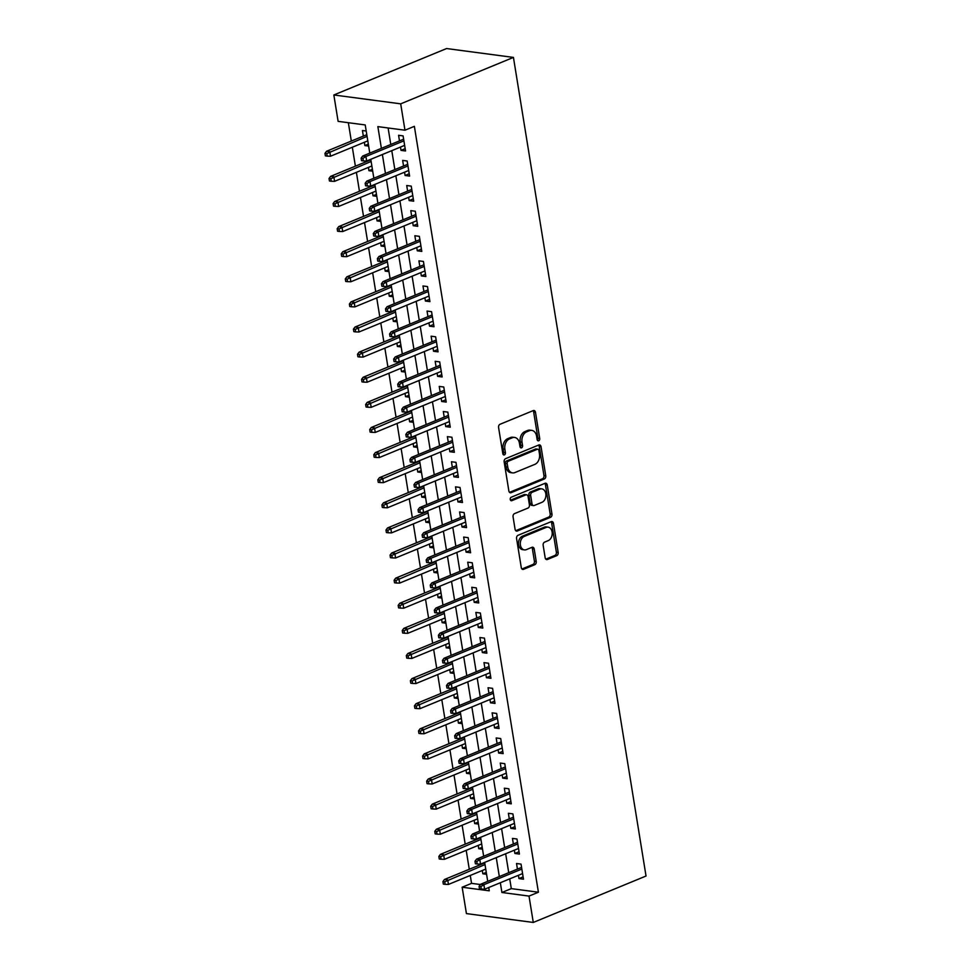 <?xml version="1.0" encoding="UTF-8"?>
<svg xmlns="http://www.w3.org/2000/svg" width="971" height="971" viewBox="0 0 971 971"><rect width="100%" height="100%" fill="white"/><g stroke="black" fill="none" stroke-linecap="round" stroke-linejoin="round"><path stroke-width="1.46" d="M538.711 440.761A1.808 1.311 97.5 0 0 539.718 438.504L535.482 412.311A2.585 1.869 97.5 0 0 533.977 410.502A2.585 1.869 97.5 0 0 533.237 410.599L500.041 424.278A2.585 1.869 97.5 0 0 498.584 427.507L502.832 453.688A1.808 1.311 97.5 0 0 505.418 452.632L504.859 449.233A8.29 5.996 97.5 0 1 509.484 438.916L512.251 437.775A8.29 5.996 97.5 0 1 514.618 437.448A8.29 5.996 97.5 0 1 519.436 443.237L519.983 446.624A1.808 1.311 97.5 0 0 522.568 445.568L522.022 442.169A8.29 5.996 97.5 0 1 526.646 431.852L529.413 430.711A8.29 5.996 97.5 0 1 531.78 430.384A8.29 5.996 97.5 0 1 536.587 436.173L537.133 439.56A1.808 1.311 97.5 0 0 538.711 440.761M537.351 440.203A1.808 1.311 97.5 0 0 537.91 438.261L533.674 412.068A2.585 1.869 97.5 0 0 533.018 410.697M503.051 454.331A1.808 1.311 97.5 0 0 503.609 452.389L503.063 449.003L504.859 449.233M520.201 447.267A1.808 1.311 97.5 0 0 520.759 445.325L520.213 441.939L522.022 442.169M545.168 557.791A2.585 1.869 97.5 0 0 546.673 559.599A2.585 1.869 97.5 0 0 547.413 559.49L556.723 555.655A2.585 1.869 97.5 0 0 558.167 552.438L553.458 523.345A2.585 1.869 97.5 0 0 551.953 521.536A2.585 1.869 97.5 0 0 551.212 521.645L518.016 535.312A2.585 1.869 97.5 0 0 516.572 538.541L521.281 567.622A2.585 1.869 97.5 0 0 522.786 569.431A2.585 1.869 97.5 0 0 523.527 569.334L534.778 564.697A2.585 1.869 97.5 0 0 536.223 561.469L534.208 549.028A2.585 1.869 97.5 0 0 532.703 547.219A2.585 1.869 97.5 0 0 531.962 547.316L526.391 549.622A6.931 5.013 97.5 0 1 524.413 549.889A6.931 5.013 97.5 0 1 520.274 543.724A6.931 5.013 97.5 0 1 524.255 536.429L546.103 527.435A6.931 5.013 97.5 0 1 548.081 527.156A6.931 5.013 97.5 0 1 552.22 533.322A6.931 5.013 97.5 0 1 548.239 540.616L544.597 542.121A2.585 1.869 97.5 0 0 543.153 545.338L545.168 557.791M509.726 878.876L511.304 888.623L538.407 892.215L529.013 896.087L533.285 922.45L646.031 876.024L513.441 57.41L446.575 48.55L333.842 94.976L338.114 121.351L365.217 124.943L369.781 153.127M538.407 892.215L414.362 126.339L404.968 130.211L400.695 103.836L513.441 57.41M544.306 479.006A2.585 1.869 97.5 0 0 545.763 475.778L541.041 446.696A2.585 1.869 97.5 0 0 539.536 444.888A2.585 1.869 97.5 0 0 538.808 444.985L505.6 458.664A2.585 1.869 97.5 0 0 504.155 461.88L508.865 490.974A2.585 1.869 97.5 0 0 510.37 492.783A2.585 1.869 97.5 0 0 511.11 492.673L544.306 479.006L542.51 478.764A2.585 1.869 97.5 0 0 543.954 475.535L539.245 446.454A2.585 1.869 97.5 0 0 538.577 445.082M547.256 485.027L551.965 514.108A2.585 1.869 97.5 0 1 550.521 517.325L517.325 531.003A2.585 1.869 97.5 0 1 516.584 531.101A2.585 1.869 97.5 0 1 515.079 529.292L513.064 516.851A2.585 1.869 97.5 0 1 514.509 513.623L527.969 508.076A2.585 1.869 97.5 0 0 529.413 504.859L528.078 496.594A2.585 1.869 97.5 0 0 526.573 494.797A2.585 1.869 97.5 0 0 525.833 494.894L511.814 500.672A1.808 1.311 97.5 0 1 511.256 497.213L545.01 483.315A2.585 1.869 97.5 0 1 545.751 483.218A2.585 1.869 97.5 0 1 547.256 485.027L545.447 484.784L550.156 513.865L551.965 514.108M482.284 870.502L482.818 873.791L486.277 872.371M478.218 845.389L478.752 848.678L482.211 847.258M474.151 820.277L474.685 823.566L478.145 822.146M470.085 795.164L470.619 798.453L474.066 797.033M466.019 770.052L466.553 773.353L470 771.921M461.953 744.951L462.487 748.24L465.934 746.82M457.887 719.839L458.421 723.128L461.868 721.708M453.821 694.726L454.355 698.015L457.802 696.595M449.755 669.614L450.289 672.903L453.736 671.483M445.689 644.501L446.211 647.791L449.67 646.37M441.623 619.389L442.145 622.678L445.604 621.258M437.545 594.276L438.079 597.578L441.538 596.145M433.479 569.176L434.013 572.465L437.472 571.045M429.413 544.063L429.947 547.353L433.406 545.933M425.347 518.951L425.881 522.24L429.34 520.82M421.28 493.838L421.815 497.128L425.262 495.708M417.214 468.726L417.748 472.015L421.196 470.595M413.148 443.613L413.682 446.903L417.129 445.483M409.082 418.501L409.616 421.802L413.063 420.37M405.016 393.401L405.55 396.69L408.997 395.27M400.95 368.288L401.484 371.577L404.931 370.157M396.884 343.176L397.418 346.465L400.865 345.045M392.818 318.063L393.34 321.352L396.799 319.932M388.74 292.951L389.274 296.24L392.733 294.82M384.674 267.838L385.208 271.127L388.667 269.707M380.608 242.726L381.142 246.027L384.601 244.595M376.542 217.625L377.076 220.915L380.535 219.495M372.476 192.513L373.01 195.802L376.457 194.382M368.41 167.4L368.944 170.69L372.391 169.27M400.489 147.082L401.023 150.371L405.538 150.966L403.099 135.904L398.583 135.297L399.482 140.892M404.555 172.183L405.089 175.484L409.604 176.079L407.165 161.016L402.649 160.409L403.548 166.005M408.621 197.295L409.155 200.584L413.67 201.191L411.231 186.116L406.715 185.522L407.614 191.117M412.687 222.408L413.221 225.697L417.736 226.304L415.297 211.229L410.782 210.634L411.68 216.23M416.753 247.52L417.287 250.809L421.802 251.404L419.363 236.341L414.848 235.747L415.758 241.342M420.819 272.633L421.353 275.922L425.868 276.517L423.429 261.454L418.914 260.859L419.824 266.455M424.885 297.745L425.419 301.034L429.935 301.629L427.495 286.566L422.98 285.972L423.89 291.567M428.951 322.858L429.485 326.147L434.001 326.742L431.561 311.679L427.046 311.072L427.956 316.667M433.017 347.958L433.552 351.259L438.067 351.854L435.627 336.791L431.112 336.184L432.022 341.78M437.084 373.07L437.618 376.36L442.145 376.966L439.693 361.892L435.178 361.297L436.088 366.892M441.15 398.183L441.684 401.472L446.211 402.079L443.771 387.004L439.244 386.409L440.154 392.005M445.228 423.295L445.75 426.585L450.277 427.179L447.837 412.117L443.31 411.522L444.22 417.117M449.294 448.408L449.828 451.697L454.343 452.292L451.903 437.229L447.376 436.634L448.286 442.23M453.36 473.52L453.894 476.81L458.409 477.404L455.969 462.342L451.454 461.747L452.352 467.342M457.426 498.633L457.96 501.922L462.475 502.517L460.036 487.454L455.52 486.847L456.419 492.443M461.492 523.733L462.026 527.035L466.541 527.629L464.102 512.567L459.586 511.96L460.485 517.555M465.558 548.846L466.092 552.135L470.607 552.742L468.168 537.667L463.653 537.072L464.551 542.668M469.624 573.958L470.158 577.247L474.673 577.854L472.234 562.779L467.719 562.185L468.629 567.78M473.69 599.071L474.224 602.36L478.739 602.955L476.3 587.892L471.785 587.297L472.695 592.893M477.756 624.183L478.29 627.472L482.805 628.067L480.366 613.004L475.851 612.41L476.761 618.005M481.822 649.296L482.356 652.585L486.872 653.18L484.432 638.117L479.917 637.522L480.827 643.118M485.888 674.408L486.422 677.697L490.938 678.292L488.498 663.229L483.983 662.623L484.893 668.218M489.954 699.508L490.489 702.81L495.016 703.405L492.576 688.342L488.049 687.735L488.959 693.33M494.033 724.621L494.555 727.91L499.082 728.517L496.642 713.442L492.115 712.848L493.025 718.443M498.099 749.733L498.633 753.023L503.148 753.63L500.708 738.555L496.181 737.96L497.091 743.555M502.165 774.846L502.699 778.135L507.214 778.73L504.774 763.667L500.259 763.072L501.157 768.668M506.231 799.958L506.765 803.248L511.28 803.842L508.84 788.78L504.325 788.185L505.223 793.78M510.297 825.071L510.831 828.36L515.346 828.955L512.906 813.892L508.391 813.297L509.29 818.893M514.363 850.183L514.897 853.473L519.412 854.067L516.973 839.005L512.457 838.398L513.356 843.993M388.109 127.966L390.779 144.485M391.786 150.663L394.845 169.597M395.852 175.775L398.911 194.698M399.918 200.888L402.977 219.81M403.985 226L407.043 244.923M408.051 251.101L411.121 270.035M412.117 276.213L415.187 295.148M416.183 301.326L419.254 320.26M420.249 326.438L423.32 345.373M424.315 351.551L427.386 370.473M428.381 376.663L431.452 395.585M432.447 401.763L435.518 420.698M436.525 426.876L439.584 445.81M440.591 451.988L443.65 470.923M444.657 477.101L447.716 496.035M448.723 502.213L451.782 521.148M452.789 527.326L455.848 546.248M456.856 552.438L459.926 571.361M460.922 577.539L463.992 596.473M464.988 602.651L468.058 621.586M469.054 627.764L472.124 646.698M473.12 652.876L476.191 671.811M477.186 677.989L480.257 696.923M481.252 703.101L484.323 722.023M485.318 728.214L488.389 747.136M489.396 753.314L492.455 772.248M493.462 778.426L496.521 797.361M497.528 803.539L500.587 822.473M501.594 828.651L504.653 847.586M505.66 853.764L508.731 872.698M518.429 875.284L518.963 878.585L523.478 879.18L521.039 864.117L516.523 863.51L517.434 869.106M348.346 122.698L351.32 141.062M352.327 147.24L355.386 166.175M356.393 172.353L359.452 191.275M360.459 197.465L363.53 216.387M364.526 222.565L367.596 241.5M368.592 247.678L371.662 266.612M372.658 272.79L375.728 291.725M376.724 297.903L379.795 316.837M380.79 323.015L383.861 341.95M384.856 348.128L387.927 367.05M388.922 373.24L391.993 392.163M393 398.341L396.059 417.275M397.066 423.453L400.125 442.388M401.132 448.566L404.191 467.5M405.198 473.678L408.257 492.613M409.264 498.791L412.335 517.725M413.33 523.903L416.401 542.825M417.396 549.016L420.467 567.938M421.463 574.116L424.533 593.05M425.529 599.228L428.599 618.163M429.595 624.341L432.665 643.275M433.661 649.453L436.732 668.388M437.727 674.566L440.798 693.5M441.805 699.678L444.864 718.601M445.871 724.791L448.93 743.713M449.937 749.891L452.996 768.826M454.003 775.004L457.062 793.938M458.069 800.116L461.128 819.051M462.135 825.229L465.206 844.163M466.201 850.341L469.272 869.276M470.267 875.454L471.554 883.355L480.427 884.532M366.201 131.012L362.438 130.515L363.336 136.11M364.343 142.288L364.878 145.577L368.64 146.075M368.944 170.69L372.706 171.187M373.01 195.802L376.772 196.3M377.076 220.915L380.838 221.412M381.142 246.027L384.904 246.525M385.208 271.127L388.97 271.637M389.274 296.24L393.037 296.738M393.34 321.352L397.115 321.85M397.418 346.465L401.181 346.963M401.484 371.577L405.247 372.075M405.55 396.69L409.313 397.188M409.616 421.802L413.379 422.3M413.682 446.903L417.445 447.413M417.748 472.015L421.511 472.513M421.815 497.128L425.577 497.625M425.881 522.24L429.643 522.738M429.947 547.353L433.709 547.85M434.013 572.465L437.775 572.963M438.079 597.578L441.841 598.075M442.145 622.678L445.907 623.188M446.211 647.791L449.986 648.288M450.289 672.903L454.052 673.401M454.355 698.015L458.118 698.513M458.421 723.128L462.184 723.626M462.487 748.24L466.25 748.738M466.553 773.353L470.316 773.851M470.619 798.453L474.382 798.951M474.685 823.566L478.448 824.063M478.752 848.678L482.514 849.176M482.818 873.791L486.58 874.288M533.285 922.45L466.42 913.59L462.16 887.227L489.263 890.82L488.729 887.518M471.554 883.355L462.16 887.227M500.332 882.748L501.91 892.495L529.013 896.087M404.968 130.211L377.865 126.618L381.385 148.357M382.392 154.535L385.451 173.457M386.458 179.647L389.517 198.57M390.524 204.747L393.583 223.682M394.59 229.86L397.649 248.794M398.656 254.972L401.727 273.907M402.722 280.085L405.793 299.019M406.788 305.197L409.859 324.132M410.854 330.31L413.925 349.232M414.92 355.422L417.991 374.345M418.987 380.523L422.057 399.457M423.053 405.635L426.123 424.57M427.119 430.748L430.189 449.682M431.197 455.86L434.255 474.795M435.263 480.973L438.322 499.907M439.329 506.085L442.388 525.008M443.395 531.198L446.454 550.12M447.461 556.298L450.52 575.233M451.527 581.411L454.598 600.345M455.593 606.523L458.664 625.458M459.659 631.635L462.73 650.57M463.725 656.748L466.796 675.682M467.791 681.86L470.862 700.783M471.857 706.973L474.928 725.895M475.924 732.073L478.994 751.008M480.002 757.186L483.06 776.12M484.068 782.298L487.126 801.233M488.134 807.411L491.192 826.345M492.2 832.523L495.259 851.458M496.266 857.636L499.325 876.558M400.695 103.836L333.842 94.976M487.721 881.34L484.663 862.406M483.655 856.228L480.596 837.305M479.589 831.115L476.53 812.193M475.523 806.015L472.464 787.08M471.457 780.902L468.386 761.968M467.391 755.79L464.32 736.855M463.325 730.678L460.254 711.743M459.259 705.565L456.188 686.631M455.193 680.453L452.122 661.53M451.127 655.34L448.056 636.418M447.061 630.24L443.99 611.305M442.994 605.127L439.924 586.193M438.916 580.015L435.858 561.08M434.85 554.902L431.792 535.968M430.784 529.79L427.726 510.855M426.718 504.677L423.659 485.755M422.652 479.565L419.581 460.642M418.586 454.464L415.515 435.53M414.52 429.352L411.449 410.417M410.454 404.239L407.383 385.305M406.388 379.127L403.317 360.192M402.322 354.014L399.251 335.08M398.256 328.902L395.185 309.98M394.19 303.789L391.119 284.867M390.111 278.689L387.053 259.755M386.045 253.577L382.987 234.642M381.979 228.464L378.921 209.53M377.913 203.352L374.855 184.417M373.847 178.239L370.788 159.305M511.304 888.623L501.91 892.495M364.878 145.577L368.325 144.157M401.023 150.371L405.162 148.66M405.089 175.484L409.228 173.773M409.155 200.584L413.294 198.885M413.221 225.697L417.36 223.998M417.287 250.809L421.426 249.11M421.353 275.922L425.492 274.21M425.419 301.034L429.558 299.323M429.485 326.147L433.636 324.435M433.552 351.259L437.703 349.548M437.618 376.36L441.769 374.66M441.684 401.472L445.835 399.773M445.75 426.585L449.901 424.885M449.828 451.697L453.967 449.986M453.894 476.81L458.033 475.098M457.96 501.922L462.099 500.211M462.026 527.035L466.165 525.323M466.092 552.135L470.231 550.436M470.158 577.247L474.297 575.548M474.224 602.36L478.363 600.661M478.29 627.472L482.441 625.761M482.356 652.585L486.507 650.873M486.422 677.697L490.573 675.986M490.489 702.81L494.64 701.098M494.555 727.91L498.706 726.211M498.633 753.023L502.772 751.323M502.699 778.135L506.838 776.436M506.765 803.248L510.904 801.536M510.831 828.36L514.97 826.649M514.897 853.473L519.036 851.761M518.963 878.585L523.102 876.874M531.78 430.384L529.972 430.153A8.29 5.996 97.5 0 0 527.605 430.481L529.413 430.711M520.213 441.939A8.29 5.996 97.5 0 1 524.838 431.622L527.605 430.481M514.618 437.448L512.809 437.217A8.29 5.996 97.5 0 0 510.443 437.545L512.251 437.775M503.063 449.003A8.29 5.996 97.5 0 1 507.687 438.686L510.443 437.545M509.52 492.346L542.51 478.764M538.905 450.471A1.808 1.311 97.5 0 0 537.327 449.27L508.197 461.274A1.808 1.311 97.5 0 0 507.178 463.531L507.76 467.112A8.29 5.996 97.5 0 0 512.567 472.889A8.29 5.996 97.5 0 0 514.933 472.561L534.863 464.356A8.29 5.996 97.5 0 0 539.488 454.04L538.905 450.471M537.849 449.209L536.041 448.966A1.808 1.311 97.5 0 0 535.531 449.039L537.327 449.27M512.567 472.889L510.77 472.659A8.29 5.996 97.5 0 1 505.952 466.869L505.369 463.288A1.808 1.311 97.5 0 1 506.389 461.031L535.531 449.039M515.735 530.676L548.712 517.094A2.585 1.869 97.5 0 0 550.156 513.865M526.573 494.797L524.765 494.555A2.585 1.869 97.5 0 0 524.024 494.652L510.528 500.211M541.939 502.323A6.931 5.013 97.5 0 0 545.92 495.028A6.931 5.013 97.5 0 0 541.782 488.862A6.931 5.013 97.5 0 0 539.803 489.141L532.108 492.309A2.585 1.869 97.5 0 0 530.664 495.538L531.999 503.791A2.585 1.869 97.5 0 0 533.504 505.6A2.585 1.869 97.5 0 0 534.244 505.503L541.939 502.323M541.782 488.862L539.973 488.631A6.931 5.013 97.5 0 0 537.995 488.899L539.803 489.141M533.504 505.6L531.695 505.357A2.585 1.869 97.5 0 1 530.19 503.548L528.855 495.295A2.585 1.869 97.5 0 1 530.3 492.066L537.995 488.899M545.447 484.784A2.585 1.869 97.5 0 0 544.792 483.412M548.081 527.156L546.272 526.913A6.931 5.013 97.5 0 0 544.294 527.192L546.103 527.435M524.413 549.889L522.604 549.647A6.931 5.013 97.5 0 1 518.465 543.481A6.931 5.013 97.5 0 1 522.447 536.186L544.294 527.192M521.937 569.006L532.97 564.454A2.585 1.869 97.5 0 0 534.414 561.238L532.399 548.785A2.585 1.869 97.5 0 0 531.744 547.413M545.823 559.162L554.914 555.424A2.585 1.869 97.5 0 0 556.371 552.196L551.649 523.114A2.585 1.869 97.5 0 0 550.994 521.73M324.969 153.369L325.382 155.882L327.191 156.125L326.778 153.612L324.969 153.369L326.535 151.27L329.788 151.694L330.516 156.222L367.791 140.868M326.778 153.612L367.062 136.353M326.535 151.27L366.795 134.69M330.516 156.222L327.191 156.125M403.633 139.193L362.669 156.064L365.921 156.489L403.9 140.856M362.923 158.407L361.115 158.164L361.515 160.676L363.324 160.919L362.923 158.407L365.921 156.489L366.662 161.004L404.628 145.371M362.669 156.064L361.115 158.164M363.324 160.919L366.662 161.004M329.035 178.482L329.448 180.994L331.257 181.237L330.844 178.725L329.035 178.482L330.601 176.382L333.854 176.807L334.582 181.334L371.857 165.98M330.844 178.725L371.128 161.453M330.601 176.382L370.861 159.802M334.582 181.334L331.257 181.237M333.102 203.594L333.514 206.107L335.323 206.35L334.91 203.837L333.102 203.594L334.667 201.495L337.92 201.919L338.648 206.447L375.935 191.093M334.91 203.837L375.194 186.566M334.667 201.495L374.927 184.903M338.648 206.447L335.323 206.35M337.18 228.707L337.58 231.219L339.389 231.462L338.976 228.95L337.18 228.707L338.733 226.595L341.986 227.032L342.714 231.547L380.001 216.193M338.976 228.95L379.26 211.678M338.733 226.595L378.993 210.015M342.714 231.547L339.389 231.462M341.246 253.819L341.646 256.332L343.455 256.562L343.042 254.062L341.246 253.819L342.799 251.707L346.052 252.144L346.781 256.66L384.067 241.306M343.042 254.062L383.327 236.79M342.799 251.707L383.06 235.128M346.781 256.66L343.455 256.562M407.699 164.305L366.735 181.164L369.987 181.601L407.966 165.956M366.989 183.519L365.181 183.276L365.594 185.789L367.39 186.031L366.989 183.519L369.987 181.601L370.728 186.116L408.694 170.483M366.735 181.164L365.181 183.276M367.39 186.031L370.728 186.116M411.765 189.418L370.801 206.277L374.053 206.714L412.032 191.069M371.056 208.619L369.247 208.389L369.66 210.901L371.468 211.132L371.056 208.619L374.053 206.714L374.794 211.229L412.76 195.596M370.801 206.277L369.247 208.389M371.468 211.132L374.794 211.229M415.831 214.518L374.879 231.389L378.132 231.826L416.098 216.181M375.122 233.732L373.313 233.501L373.726 236.002L375.534 236.244L375.122 233.732L378.132 231.826L378.86 236.341L416.826 220.708M374.879 231.389L373.313 233.501M375.534 236.244L378.86 236.341M419.897 239.631L378.945 256.502L382.198 256.927L420.164 241.294M379.188 258.844L377.379 258.602L377.792 261.114L379.6 261.357L379.188 258.844L382.198 256.927L382.926 261.454L420.892 245.809M378.945 256.502L377.379 258.602M379.6 261.357L382.926 261.454M345.312 278.932L345.712 281.444L347.521 281.675L347.12 279.163L345.312 278.932L346.865 276.82L350.118 277.257L350.847 281.772L388.133 266.418M347.12 279.163L387.393 261.903M346.865 276.82L387.126 260.24M350.847 281.772L347.521 281.675M423.963 264.743L383.011 281.614L386.264 282.039L424.23 266.406M383.254 283.957L381.445 283.714L381.858 286.227L383.666 286.469L383.254 283.957L386.264 282.039L386.992 286.566L424.97 270.921M383.011 281.614L381.445 283.714M383.666 286.469L386.992 286.566M349.378 304.044L349.778 306.545L351.587 306.787L351.186 304.275L349.378 304.044L350.932 301.932L354.184 302.369L354.913 306.885L392.199 291.531M351.186 304.275L391.471 287.015M350.932 301.932L391.192 285.353M354.913 306.885L351.587 306.787M428.029 289.856L387.077 306.727L390.33 307.152L428.296 291.518M387.32 309.069L385.511 308.827L385.924 311.339L387.732 311.582L387.32 309.069L390.33 307.152L391.058 311.679L429.036 296.034M387.077 306.727L385.511 308.827M387.732 311.582L391.058 311.679M353.444 329.145L353.845 331.657L355.653 331.9L355.252 329.387L353.444 329.145L354.998 327.045L358.25 327.47L358.979 331.997L396.265 316.643M355.252 329.387L395.537 312.116M354.998 327.045L395.27 310.465M358.979 331.997L355.653 331.9M432.095 314.968L391.143 331.839L394.396 332.264L432.362 316.631M391.386 334.182L389.589 333.939L389.99 336.452L391.799 336.694L391.386 334.182L394.396 332.264L395.124 336.779L433.102 321.146M391.143 331.839L389.589 333.939M391.799 336.694L395.124 336.779M357.51 354.257L357.911 356.77L359.719 357.012L359.319 354.5L357.51 354.257L359.064 352.157L362.317 352.582L363.057 357.11L400.331 341.756M359.319 354.5L399.603 337.228M359.064 352.157L399.336 335.578M363.057 357.11L359.719 357.012M436.161 340.081L395.209 356.94L398.462 357.377L436.428 341.731M395.464 359.294L393.656 359.052L394.056 361.564L395.865 361.807L395.464 359.294L398.462 357.377L399.19 361.892L437.168 346.259M395.209 356.94L393.656 359.052M395.865 361.807L399.19 361.892M361.576 379.37L361.989 381.882L363.785 382.125L363.385 379.612L361.576 379.37L363.13 377.27L366.383 377.695L367.123 382.222L404.397 366.868M363.385 379.612L403.669 362.341M363.13 377.27L403.402 360.678M367.123 382.222L363.785 382.125M440.227 365.193L399.275 382.052L402.528 382.489L440.506 366.844M399.53 384.395L397.722 384.164L398.122 386.676L399.931 386.907L399.53 384.395L402.528 382.489L403.256 387.004L441.235 371.371M399.275 382.052L397.722 384.164M399.931 386.907L403.256 387.004M365.642 404.482L366.055 406.995L367.851 407.237L367.451 404.725L365.642 404.482L367.196 402.37L370.449 402.807L371.189 407.322L408.463 391.968M367.451 404.725L407.735 387.453M367.196 402.37L407.468 385.79M371.189 407.322L367.851 407.237M444.293 390.293L403.341 407.165L406.594 407.602L444.572 391.956M403.596 409.507L401.788 409.276L402.188 411.777L403.997 412.02L403.596 409.507L406.594 407.602L407.322 412.117L445.301 396.484M403.341 407.165L401.788 409.276M403.997 412.02L407.322 412.117M369.708 429.595L370.121 432.107L371.929 432.338L371.517 429.837L369.708 429.595L371.262 427.483L374.515 427.92L375.255 432.435L412.529 417.081M371.517 429.837L411.801 412.566M371.262 427.483L411.534 410.903M375.255 432.435L371.929 432.338M448.371 415.406L407.407 432.277L410.66 432.702L448.638 417.069M407.662 434.62L405.854 434.377L406.254 436.889L408.063 437.132L407.662 434.62L410.66 432.702L411.388 437.229L449.367 421.584M407.407 432.277L405.854 434.377M408.063 437.132L411.388 437.229M373.774 454.707L374.187 457.22L375.995 457.45L375.583 454.938L373.774 454.707L375.34 452.595L378.593 453.032L379.321 457.547L416.595 442.193M375.583 454.938L415.867 437.678M375.34 452.595L415.6 436.015M379.321 457.547L375.995 457.45M452.437 440.518L411.473 457.39L414.726 457.814L452.704 442.181M411.728 459.732L409.92 459.489L410.32 462.002L412.129 462.245L411.728 459.732L414.726 457.814L415.467 462.342L453.433 446.696M411.473 457.39L409.92 459.489M412.129 462.245L415.467 462.342M377.84 479.82L378.253 482.32L380.062 482.563L379.649 480.05L377.84 479.82L379.406 477.708L382.659 478.145L383.387 482.66L420.661 467.306M379.649 480.05L419.933 462.791M379.406 477.708L419.666 461.128M383.387 482.66L380.062 482.563M456.504 465.631L415.539 482.502L418.792 482.927L456.771 467.294M415.794 484.845L413.986 484.602L414.399 487.114L416.195 487.357L415.794 484.845L418.792 482.927L419.533 487.454L457.499 471.809M415.539 482.502L413.986 484.602M416.195 487.357L419.533 487.454M381.906 504.92L382.319 507.432L384.128 507.675L383.715 505.163L381.906 504.92L383.472 502.82L386.725 503.245L387.453 507.772L424.74 492.418M383.715 505.163L423.999 487.891M383.472 502.82L423.732 486.24M387.453 507.772L384.128 507.675M460.57 490.743L419.606 507.615L422.858 508.039L460.837 492.406M419.86 509.957L418.052 509.714L418.465 512.227L420.273 512.47L419.86 509.957L422.858 508.039L423.599 512.554L461.565 496.921M419.606 507.615L418.052 509.714M420.273 512.47L423.599 512.554M385.985 530.032L386.385 532.545L388.194 532.788L387.781 530.275L385.985 530.032L387.538 527.933L390.791 528.358L391.519 532.885L428.806 517.531M387.781 530.275L428.065 513.004M387.538 527.933L427.798 511.353M391.519 532.885L388.194 532.788M464.636 515.856L423.672 532.715L426.924 533.152L464.903 517.507M423.926 535.07L422.118 534.827L422.531 537.339L424.339 537.582L423.926 535.07L426.924 533.152L427.665 537.667L465.631 522.034M423.672 532.715L422.118 534.827M424.339 537.582L427.665 537.667M390.051 555.145L390.451 557.657L392.26 557.9L391.847 555.388L390.051 555.145L391.604 553.045L394.857 553.47L395.585 557.997L432.872 542.643M391.847 555.388L432.131 538.116M391.604 553.045L431.864 536.453M395.585 557.997L392.26 557.9M468.702 540.968L427.75 557.827L431.003 558.264L468.969 542.619M427.993 560.17L426.184 559.939L426.597 562.452L428.405 562.682L427.993 560.17L431.003 558.264L431.731 562.779L469.697 547.146M427.75 557.827L426.184 559.939M428.405 562.682L431.731 562.779M394.117 580.257L394.517 582.77L396.326 583.013L395.925 580.5L394.117 580.257L395.67 578.146L398.923 578.582L399.651 583.098L436.938 567.744M395.925 580.5L436.197 563.229M395.67 578.146L435.93 561.566M399.651 583.098L396.326 583.013M472.768 566.069L431.816 582.94L435.069 583.377L473.035 567.732M432.059 585.282L430.25 585.052L430.663 587.552L432.471 587.795L432.059 585.282L435.069 583.377L435.797 587.892L473.763 572.259M431.816 582.94L430.25 585.052M432.471 587.795L435.797 587.892M398.183 605.37L398.583 607.882L400.392 608.113L399.991 605.613L398.183 605.37L399.736 603.258L402.989 603.695L403.718 608.21L441.004 592.856M399.991 605.613L440.276 588.341M399.736 603.258L439.997 586.678M403.718 608.21L400.392 608.113M476.834 591.181L435.882 608.052L439.135 608.477L477.101 592.844M436.125 610.395L434.316 610.152L434.729 612.665L436.537 612.907L436.125 610.395L439.135 608.477L439.863 613.004L477.841 597.359M435.882 608.052L434.316 610.152M436.537 612.907L439.863 613.004M402.249 630.482L402.649 632.995L404.458 633.226L404.057 630.713L402.249 630.482L403.802 628.371L407.055 628.807L407.784 633.323L445.07 617.969M404.057 630.713L444.342 613.454M403.802 628.371L444.063 611.791M407.784 633.323L404.458 633.226M480.9 616.294L439.948 633.165L443.201 633.59L481.167 617.957M440.191 635.507L438.394 635.265L438.795 637.777L440.603 638.02L440.191 635.507L443.201 633.59L443.929 638.117L481.907 622.472M439.948 633.165L438.394 635.265M440.603 638.02L443.929 638.117M406.315 655.595L406.715 658.095L408.524 658.338L408.123 655.826L406.315 655.595L407.869 653.483L411.121 653.92L411.862 658.435L449.136 643.081M408.123 655.826L448.408 638.566M407.869 653.483L448.141 636.903M411.862 658.435L408.524 658.338M484.966 641.406L444.014 658.277L447.267 658.702L485.233 643.069M444.257 660.62L442.46 660.377L442.861 662.89L444.669 663.132L444.257 660.62L447.267 658.702L447.995 663.229L485.973 647.584M444.014 658.277L442.46 660.377M444.669 663.132L447.995 663.229M410.381 680.695L410.794 683.208L412.59 683.45L412.19 680.938L410.381 680.695L411.935 678.595L415.187 679.02L415.928 683.548L453.202 668.194M412.19 680.938L452.474 663.666M411.935 678.595L452.207 662.016M415.928 683.548L412.59 683.45M489.032 666.519L448.08 683.378L451.333 683.815L489.299 668.182M448.335 685.732L446.526 685.49L446.927 688.002L448.736 688.245L448.335 685.732L451.333 683.815L452.061 688.33L490.039 672.697M448.08 683.378L446.526 685.49M448.736 688.245L452.061 688.33M414.447 705.808L414.86 708.32L416.656 708.563L416.256 706.051L414.447 705.808L416.001 703.708L419.254 704.133L419.994 708.66L457.268 693.306M416.256 706.051L456.54 688.779M416.001 703.708L456.273 687.128M419.994 708.66L416.656 708.563M493.098 691.631L452.146 708.49L455.399 708.927L493.377 693.282M452.401 710.845L450.593 710.602L450.993 713.115L452.802 713.345L452.401 710.845L455.399 708.927L456.127 713.442L494.105 697.809M452.146 708.49L450.593 710.602M452.802 713.345L456.127 713.442M418.513 730.92L418.926 733.433L420.734 733.675L420.322 731.163L418.513 730.92L420.067 728.82L423.32 729.245L424.06 733.773L461.334 718.419M420.322 731.163L460.606 713.891M420.067 728.82L460.339 712.229M424.06 733.773L420.734 733.675M497.176 716.744L456.212 733.603L459.465 734.04L497.443 718.394M456.467 735.945L454.659 735.715L455.059 738.227L456.868 738.458L456.467 735.945L459.465 734.04L460.193 738.555L498.172 722.922M456.212 733.603L454.659 735.715M456.868 738.458L460.193 738.555M422.579 756.033L422.992 758.545L424.8 758.788L424.388 756.275L422.579 756.033L424.145 753.921L427.398 754.358L428.126 758.873L465.4 743.519M424.388 756.275L464.672 739.004M424.145 753.921L464.405 737.341M428.126 758.873L424.8 758.788M501.242 741.844L460.278 758.715L463.531 759.152L501.509 743.507M460.533 761.058L458.725 760.827L459.125 763.327L460.934 763.57L460.533 761.058L463.531 759.152L464.272 763.667L502.238 748.034M460.278 758.715L458.725 760.827M460.934 763.57L464.272 763.667M426.645 781.145L427.058 783.658L428.866 783.888L428.454 781.388L426.645 781.145L428.211 779.033L431.464 779.47L432.192 783.985L469.466 768.631M428.454 781.388L468.738 764.116M428.211 779.033L468.471 762.453M432.192 783.985L428.866 783.888M430.711 806.258L431.124 808.77L432.932 809.001L432.52 806.488L430.711 806.258L432.277 804.146L435.53 804.583L436.258 809.098L473.545 793.744M432.52 806.488L472.804 789.229M432.277 804.146L472.537 787.566M436.258 809.098L432.932 809.001M434.777 831.37L435.19 833.871L436.999 834.113L436.586 831.601L434.777 831.37L436.343 829.258L439.596 829.695L440.324 834.21L477.611 818.856M436.586 831.601L476.87 814.341M436.343 829.258L476.603 812.678M440.324 834.21L436.999 834.113M505.308 766.956L464.344 783.828L467.597 784.252L505.575 768.619M464.599 786.17L462.791 785.927L463.203 788.44L465 788.683L464.599 786.17L467.597 784.252L468.338 788.78L506.304 773.134M464.344 783.828L462.791 785.927M465 788.683L468.338 788.78M509.374 792.069L468.41 808.94L471.663 809.365L509.641 793.732M468.665 811.283L466.857 811.04L467.269 813.552L469.066 813.795L468.665 811.283L471.663 809.365L472.404 813.892L510.37 798.247M468.41 808.94L466.857 811.04M469.066 813.795L472.404 813.892M513.441 817.181L472.476 834.053L475.729 834.477L513.708 818.844M472.731 836.395L470.923 836.152L471.336 838.665L473.144 838.908L472.731 836.395L475.729 834.477L476.47 839.005L514.436 823.359M472.476 834.053L470.923 836.152M473.144 838.908L476.47 839.005M438.856 856.471L439.256 858.983L441.065 859.226L440.652 856.713L438.856 856.471L440.409 854.371L443.662 854.796L444.39 859.323L481.677 843.969M440.652 856.713L480.936 839.442M440.409 854.371L480.669 837.791M444.39 859.323L441.065 859.226M517.507 842.294L476.555 859.153L479.808 859.59L517.774 843.957M476.797 861.508L474.989 861.265L475.402 863.777L477.21 864.02L476.797 861.508L479.808 859.59L480.536 864.105L518.502 848.472M476.555 859.153L474.989 861.265M477.21 864.02L480.536 864.105M442.922 881.583L443.322 884.096L445.131 884.338L444.73 881.826L442.922 881.583L444.475 879.483L447.728 879.908L448.456 884.435L485.743 869.081M444.73 881.826L485.002 864.554M444.475 879.483L484.735 862.903M448.456 884.435L445.131 884.338M521.573 867.406L480.621 884.265L483.874 884.702L521.84 869.057M480.863 886.62L479.055 886.377L479.468 888.89L481.276 889.12L480.863 886.62L483.874 884.702L484.602 889.218L522.568 873.584M480.621 884.265L479.055 886.377M481.276 889.12L484.602 889.218M537.91 438.261L539.718 438.504M503.609 452.389L505.418 452.632M520.759 445.325L522.568 445.568M524.838 431.622L526.646 431.852M507.687 438.686L509.484 438.916M533.674 412.068L535.482 412.311M509.69 492.491L511.11 492.673M539.245 446.454L541.041 446.696M543.954 475.535L545.763 475.778M506.389 461.031L508.197 461.274M505.369 463.288L507.178 463.531M505.952 466.869L507.76 467.112M548.712 517.094L550.521 517.325M515.892 530.809L517.325 531.003M524.024 494.652L525.833 494.894M510.819 500.538L511.814 500.672M530.3 492.066L532.108 492.309M528.855 495.295L530.664 495.538M530.19 503.548L531.999 503.791M522.447 536.186L524.255 536.429M532.399 548.785L534.208 549.028M534.414 561.238L536.223 561.469M532.97 564.454L534.778 564.697M522.107 569.14L523.527 569.334M551.649 523.114L553.458 523.345M556.371 552.196L558.167 552.438M554.914 555.424L556.723 555.655M545.981 559.308L547.413 559.49"/></g></svg>
